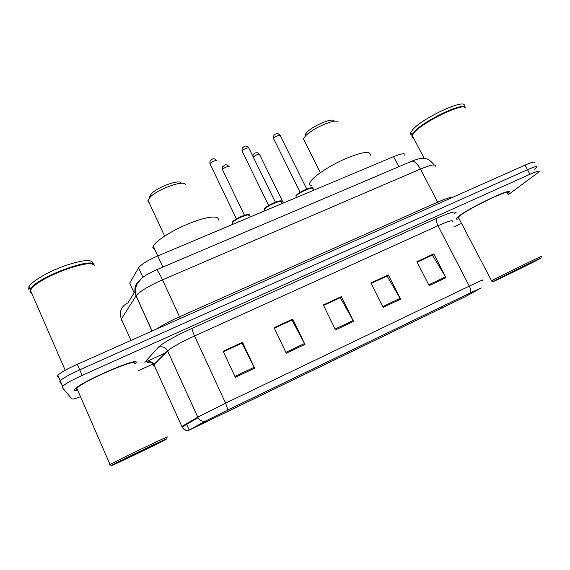 <?xml version="1.0" encoding="UTF-8"?>
<svg xmlns="http://www.w3.org/2000/svg" width="570" height="570" viewBox="0 0 570 570"><rect width="100%" height="100%" fill="white"/><g stroke="black" fill="none" stroke-linecap="round" stroke-linejoin="round"><path stroke-width="0.85" d="M130.473 284.836L129.718 283.162L138.56 267.85C141.139 264.394 147.53 260.419 157.733 255.923L393.571 156.636C401.807 153.344 405.576 152.903 404.885 155.304M534.119 162.963C535.095 161.353 532.059 162.072 525.02 165.129L77.306 364.308C67.11 368.94 60.62 372.602 57.819 375.288L57.392 376.442M534.603 169.169L536.555 167.445C537.553 165.877 534.532 166.625 527.492 169.703L79.736 369.852C69.533 374.504 63.021 378.145 60.199 380.781L59.757 381.9L61.724 384.301M147.666 361.045L154.064 358.138M154.57 357.91L165.806 352.809M507.314 193.978L508.697 192.681C515.522 185.784 468.932 207.801 458.472 216.45L456.713 218.032C455.758 219.208 456.556 219.45 459.107 218.759C456.556 219.45 455.758 219.208 456.713 218.032L458.472 216.45C468.932 207.801 515.522 185.784 508.697 192.681L507.314 193.978M136.18 362.392C138.731 356.82 80.926 381.8 74.891 389.053L74.278 390.422L76.715 390.6L74.278 390.422L74.891 389.053C80.926 381.8 138.731 356.82 136.18 362.392L135.532 363.468L136.18 362.392M464.835 296.899L189.197 430.065L205.663 420.995L227.929 409.937L470.293 292.916L480.902 288.064L464.835 296.899M465.234 296.706L481.23 287.914L470.492 292.809L227.986 409.894L205.164 421.237L188.2 430.599L465.234 296.706M536.555 167.445C537.553 165.877 534.532 166.625 527.492 169.703L79.736 369.852C69.533 374.504 63.021 378.145 60.199 380.781L59.757 381.9M507.884 195.047L538.992 171.926C540.018 170.401 537.011 171.185 529.972 174.278L82.165 375.409C71.963 380.076 65.436 383.703 62.586 386.282L62.123 387.365L71.87 398.893C72.426 399.314 74.976 398.694 79.522 397.048M137.74 370.97L153.259 363.895M153.394 363.838L156.436 362.449M454.596 226.532L461.522 223.376M235.346 377.319L223.191 351.248L242.492 342.321L254.662 368.184L235.346 377.319M383.118 307.422L370.885 282.962L388.32 274.904L400.56 299.172L383.118 307.422M429.153 285.641L416.905 261.687L433.784 253.885L446.025 277.661L429.153 285.641M286.297 353.215L274.106 327.707L292.759 319.086L304.957 344.394L286.297 353.215M335.531 329.93L323.311 304.957L341.337 296.628L353.564 321.402L335.531 329.93M223.383 351.654L241.837 343.204M371.077 283.347L386.83 276.144M417.098 262.058L432.046 255.232M274.298 328.099L291.804 320.098M323.504 305.349L340.105 297.754M341.337 296.628L340.069 297.683M323.539 305.42L340.304 297.661L353.564 321.402M292.759 319.086L291.769 320.027M274.334 328.178L291.961 320.019L304.957 344.394M433.784 253.885L432.01 255.161M417.133 262.129L432.317 255.104L446.025 277.661M388.32 274.904L386.795 276.072M371.113 283.418L387.066 276.037L400.56 299.172M242.492 342.321L241.801 343.133M223.419 351.726L241.958 343.147L254.662 368.184M456.228 212.161L454.539 213.714L456.228 212.161M495.123 280.404L493.022 281.552C487.763 284.565 526.039 265.976 537.859 259.778L540.103 258.581C548.995 253.771 506.196 274.526 495.123 280.404M540.93 256.785C548.604 252.51 504.707 273.814 493.534 279.792L491.561 281.067M507.051 193.501C513.428 187.046 469.851 207.63 459.99 215.766L458.323 217.263L458.857 218.289M463.994 106.675C469.224 96.316 421.123 118.232 412.174 130.373L410.742 132.653L411.953 134.976L413.4 132.71C421.494 121.759 465.462 100.669 465.369 107.759C462.961 102.493 422.463 122.244 414.02 132.817L412.224 135.489C411.747 136.764 412.153 137.548 413.457 137.847M464.158 107.174C458.544 104.196 421.893 122.749 414.134 132.461L412.238 135.446M424.251 158.496L412.224 135.489L412.416 136.821L413.186 137.334L412.017 136.707L411.953 134.976M410.742 132.653C410.279 133.922 410.671 134.72 411.925 135.04M532.765 262.236L499.113 278.545L532.765 262.236M338.088 121.944C335.595 118.104 311.192 128.827 305.043 136.501L303.468 138.995L304.551 141.153M370.208 155.453C371.056 150.551 362.883 151.613 345.677 158.624C329.895 165.5 313.635 176.251 310.401 181.73L309.966 182.55C309.275 184.195 309.781 185.207 311.491 185.599M334.041 120.776C331.861 117.541 311.398 126.519 306.204 133.031L305.107 134.584M185.385 184.324C183.091 179.864 156.857 189.504 149.789 197.541L147.78 200.968L149.148 202.756M218.125 220.262C220.034 215.175 207.623 216.158 190.309 223.034C173.024 229.838 155.767 240.718 153.266 246.183L152.853 247.515L154.94 249.817M181.16 182.913C179.123 179.137 157.113 187.209 151.157 194.007L149.454 196.921M111.036 465.776C110.993 466.381 158.047 443.766 165.478 439.634L166.668 438.928C170.088 436.677 116.686 462.32 111.57 465.405L111.036 465.776M167.366 437.048C170.957 434.646 117 460.482 110.046 464.522L109.155 465.113L110.003 464.835M134.278 363.254C136.558 358.081 82.465 381.472 76.829 388.255L76.252 389.531L77.506 389.816M94.221 265.463C93.038 258.125 45.108 274.676 32.974 287.038L30.388 290.208L30.189 292.61L31.941 293.778M30.388 292.168L31.678 293.18M94.093 265.257C94.613 255.731 34.514 278.238 30.117 289.596L30.003 292.118M30.274 292.431L31.678 293.172M160.049 442.12C162.272 440.624 124.887 458.536 118.824 461.899L117.869 462.484C117.57 463.089 156.03 444.572 159.664 442.377L160.049 442.12M92.91 262.663C90.787 258.98 80.819 260.233 63.006 266.418C46.783 272.46 31.314 281.772 28.913 286.831L28.735 289.254M92.425 264.216C85.735 260.091 43.84 275.723 33.146 286.646L30.402 290.18M65.208 370.286L30.388 290.208L30.338 292.082M398.793 166.732L393.571 156.636M162.892 267.081L157.733 255.923M142.913 277.369L138.56 267.85M129.718 283.162L134.121 292.852L129.732 283.133M435.109 166.718C436.278 163.775 431.383 164.552 420.432 169.055L162.514 279.834C148.556 286.069 139.75 291.37 136.095 295.745L121.36 319.043L121.239 320.361M130.979 340.433L121.36 319.043C118.945 311.74 121.146 306.332 127.965 302.827L135.361 290.835M525.02 165.129L529.972 174.278M77.306 364.308L82.165 375.409M411.077 161.502L411.476 161.331C414.297 160.868 417.283 163.44 420.432 169.055L437.667 202.136C445.74 198.602 450.535 197.092 452.06 197.59M140.135 279.856C134.969 284.109 133.601 289.446 136.016 295.858L152.019 331.07M156.351 269.859L156.472 269.81C157.52 270.166 159.536 273.507 162.514 279.834L179.55 316.792L437.667 202.136L438.665 203.547M156.28 329.175C161.93 325.363 169.689 321.231 179.55 316.792L180.391 318.452M442.227 308.106L441.558 306.788M188.727 430.293C185.884 430.592 183.675 429.502 182.115 427.023L154.021 364.935L153.551 365.634L154.52 366.033M227.986 409.894L225.592 403.154L469.324 286.126C470.734 289.026 471.119 291.249 470.492 292.809M205.164 421.237C202.115 421.551 199.749 420.375 198.061 417.703L197.797 417.105L225.592 403.154L194.555 335.979C180.64 342.428 171.67 347.401 167.637 350.921L153.914 364.707C151.884 361.43 149.041 360.382 145.386 361.572L158.332 347.294C161.153 343.974 176.415 335.367 192.033 328.377L437.211 218.068C451.347 211.897 457.154 210.416 454.632 213.622M452.11 221.759C453.656 219.578 448.953 220.911 438.002 225.741L469.324 286.126C480.232 280.91 484.664 278.958 482.633 280.262M181.837 426.488L197.762 417.126L167.495 350.707C165.3 347.18 162.251 346.047 158.332 347.294M144.844 362.47L145.386 361.572M437.211 218.068C436.043 219.55 436.307 222.108 438.002 225.741L194.555 335.979C192.767 331.996 191.933 329.46 192.033 328.377M189.183 430.036L186.625 424.386L189.183 430.044M206.112 422.249L205.57 421.052M465.825 296.364L465.291 295.331M335.103 329.061L353.115 320.554M382.691 306.567L400.104 298.338M428.726 284.815L445.569 276.849M285.876 352.331L304.515 343.525M234.926 376.414L254.227 367.294M283.376 203.027L259.642 154.698C258.41 153.907 256.279 154.698 253.258 157.071M229.147 166.967C229.824 165.3 222.827 168.093 222.464 169.639L222.678 170.074M313.614 190.294L312.959 188.984C315.096 185.35 297.747 192.781 296.008 196.265L296.364 197.277M306.745 188.998L280.312 135.81C281.003 134.078 274.12 136.886 273.55 138.567L273.757 139.109M296.293 195.467C298.017 192.076 314.74 185.065 312.011 188.862M282.243 203.504L281.63 202.25C283.867 198.481 265.77 206.133 264.38 209.568L264.822 210.48M275.346 202.179L248.969 148.314C249.696 146.526 242.514 149.404 242.086 151.078L242.321 151.577M264.68 208.748C265.698 206.041 279.963 199.464 280.796 201.31M249.653 215.759C251.762 212.033 233.515 219.593 232.118 223.041L232.567 223.982M216.963 161.061C217.605 159.301 210.351 162.137 209.952 163.811L210.195 164.31M232.375 222.329C233.287 219.215 250.764 211.89 248.791 215.432M57.819 375.288L62.586 386.282M434.247 164.958C427.507 157.049 425.277 159.08 422.99 158.41C420.909 158.139 417.069 159.115 411.476 161.331L156.472 269.81C148.863 273.265 143.825 276.215 141.353 278.673L137.22 283.81C135.411 287.387 135.033 291.363 136.095 295.745L152.126 331.02M160.099 358.68L159.557 358.886M149.646 362.171C147.687 362.506 147.117 362.499 147.944 362.142L149.041 362.007C148.314 362.078 150.865 361.309 153.914 364.707L167.495 350.707L197.797 417.105L198.061 417.703L182.115 427.023C183.355 429.182 185.051 430.371 187.202 430.592L188.2 430.599M493.022 281.552L491.347 280.996M458.323 217.263L491.604 280.846M464.001 106.683L464.279 107.203M414.134 132.461L414.02 132.817M303.468 138.995L320.347 172.667M306.204 133.031L305.043 136.501M153.266 246.183L157.755 255.909M147.951 200.184L164.637 236.058M151.157 194.007L149.789 197.541M28.913 286.831L30.117 289.596M33.146 286.646L32.974 287.038M76.829 388.255L110.046 464.522M111.57 465.405L109.697 464.721M259.443 154.278C256.792 151.791 258.11 153.024 255.887 152.796C254.085 153.159 253.073 154.306 252.845 156.23M244.466 215.239L222.464 169.639C222.428 165.378 222.542 167.338 224.153 165.492C225.635 164.274 227.238 164.63 228.948 166.54M296.478 197.512L295.965 196.166C295.36 195.702 297.312 194.092 301.808 191.32C309.695 187.808 313.329 186.761 312.716 188.171M300.112 192.311L273.372 138.118C273.472 135.575 274.355 134.192 276.022 133.964C277.177 133.159 278.531 133.622 280.091 135.347M264.964 210.779L264.38 209.561C263.839 208.955 265.549 207.423 269.51 204.951C277.896 201.11 281.858 199.928 281.388 201.41M268.62 205.471L242.051 150.993C242.065 146.789 242.157 148.656 243.796 146.789C245.357 145.535 247.01 145.884 248.748 147.837M249.632 215.716C249.126 215.047 250.7 212.831 240.818 216.657C231.677 221.26 232.881 221.716 232.118 223.041L232.738 224.345M216.721 160.597C215.047 158.638 213.387 158.268 211.734 159.486C210.052 161.395 209.924 159.393 209.952 163.811L236.436 218.923"/></g></svg>
